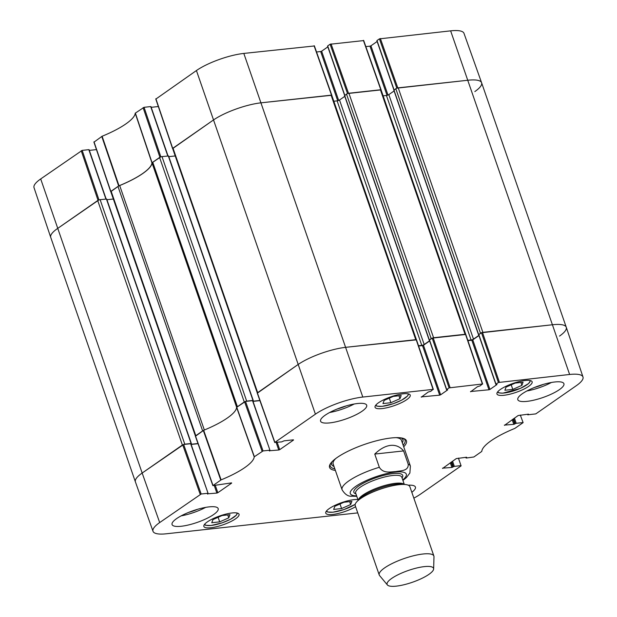 <?xml version="1.0" encoding="UTF-8"?>
<svg xmlns="http://www.w3.org/2000/svg" width="617" height="617" viewBox="0 0 617 617"><rect width="100%" height="100%" fill="white"/><g stroke="black" fill="none" stroke-linecap="round" stroke-linejoin="round"><path stroke-width="0.93" d="M160.86 156.88L144.062 107.312L135.216 113.212A49.275 12.502 -19.1 0 1 102.114 136.249L94.093 142.057M144.062 107.312L150.695 106.587L167.793 155.978M151.196 107.319L158.338 106.54M314.215 45.982L243.815 53.424A35.678 9.054 160.9 0 0 196.422 70.546L155.97 98.99M316.529 51.99L320.67 51.535L337.715 100.764M338.687 100.44L321.634 51.188L320.67 51.535M321.634 51.188L327.828 46.877M344.787 95.296L327.774 46.159M327.689 45.928L330.103 44.247L347.525 93.591M363.521 40.599L330.103 44.247M365.842 46.607L369.984 46.152L387.029 95.38M387.993 95.057L370.94 45.805L369.984 46.152M370.94 45.805L377.134 41.501M394.093 89.912L377.08 40.776M377.002 40.545L379.409 38.863L396.831 88.208M397.016 88.138L468.064 80.225A36.148 9.17 -19.1 0 1 481.592 82.732L463.984 33.326A35.678 9.054 160.9 0 0 450.634 30.85L379.409 38.863M98.982 199.947L82.184 150.378L40.699 178.938A35.678 9.054 160.9 0 0 34.012 187.637L50.725 237.36A36.148 9.17 -19.1 0 1 57.497 228.537L98.774 200.016M82.184 150.378L88.809 149.653L105.916 199.044M89.318 150.386L96.453 149.607M204.343 430.018L119.69 185.547A3.617 0.918 160.9 0 0 117.978 186.442L111.129 191.208A1.805 0.455 160.9 0 0 110.79 191.656L119.012 185.786A48.805 12.386 160.9 0 0 151.929 162.873L160.659 156.949M481.592 82.732A36.148 9.17 -19.1 0 1 474.835 91.586M347.71 93.522L381.059 89.881M416.382 339.635L331.776 95.303A1.805 0.455 160.9 0 0 331.098 95.172L261.246 102.8A36.148 9.17 160.9 0 0 213.227 120.145L173.007 148.142A1.805 0.455 160.9 0 0 172.667 148.581L213.227 120.145A36.148 9.17 -19.1 0 1 261.246 102.8L331.753 95.265M520.301 415.048L523.123 422.63L514.886 428.383A49.275 12.502 160.9 0 0 481.784 451.42L473.895 456.973L466.305 458.045L465.989 457.29M522.854 422.576L516.221 423.301L514.431 418.118M513.56 418.727L515.264 423.648L516.221 423.301M515.264 423.648L514.748 424.002L513.043 419.082M512.172 419.691L513.784 424.349L514.748 424.002M513.784 424.349L504.382 425.113M528.484 414.154L518.157 415.526L504.475 425.368M528.568 414.385L528.052 414.747L527.867 414.223M498.397 382.494L495.991 384.167L478.831 334.607L481.507 332.74L498.397 382.494L569.622 374.473A35.678 9.054 -19.1 0 1 582.988 376.987A35.678 9.054 -19.1 0 1 576.301 385.694L535.772 413.899L528.052 414.747M496.862 384.322L495.991 384.167M496.947 384.553L489.929 389.435L472.769 339.867L471.812 340.214L488.972 389.774L489.929 389.435M488.972 389.774L470.532 391.525M449.091 387.877L446.685 389.551L429.517 339.99L432.201 338.124L449.091 387.877L482.378 383.998L480.103 385.903L477.496 386.674L470.617 391.78M447.556 389.697L446.685 389.551M447.633 389.929L440.623 394.811L423.463 345.25L422.498 345.597L439.666 395.158L440.623 394.811M439.666 395.158L421.218 396.908M293.453 439.813L284.082 440.831L281.645 441.888L274.881 442.381L315.41 414.169A35.678 9.054 -19.1 0 1 362.804 397.055L433.072 389.381L430.789 391.286L428.19 392.057L421.311 397.163M293.53 440.044L279.709 449.662L277.187 442.374M276.146 442.489L278.753 450.009L279.709 449.662M278.753 450.009L269.351 450.765M269.683 450.209L263.058 450.934L245.535 401.412L252.523 400.649L269.953 450.263L269.436 451.027M231.576 482.88L212.873 485.625L221.102 479.872A49.275 12.502 160.9 0 0 254.204 456.835L263.058 450.934M231.653 483.111L217.832 492.728L215.31 485.44M214.269 485.556L216.875 493.076L217.832 492.728M216.875 493.076L207.466 493.839M207.806 493.284L201.181 494.009L183.658 444.487L190.645 443.723L208.076 493.33L207.559 494.094M357.737 512.889L166.366 533.782A35.678 9.054 -19.1 0 1 153.016 531.306A35.678 9.054 -19.1 0 1 159.687 522.56L201.181 494.009M458.423 458.115L461.107 465.874L420.578 494.086A35.678 9.054 -19.1 0 1 413.845 498.143M460.968 465.642L454.343 466.367L452.554 461.184M451.683 461.794L453.387 466.714L454.343 466.367M453.387 466.714L452.87 467.077L451.166 462.156M450.294 462.758L451.906 467.424L452.87 467.077M451.906 467.424L442.505 468.18M466.606 457.228L456.279 458.593L442.597 468.442M466.691 457.459L466.174 457.814M232.069 512.966A18.618 4.728 -19.1 0 1 239.041 514.269A18.618 4.728 -19.1 0 1 222.992 524.828A18.618 4.728 -19.1 0 1 203.857 526.455A18.618 4.728 -19.1 0 1 212.88 518.758A18.618 4.728 -19.1 0 1 232.069 512.966M403.263 393.808A18.618 4.728 -19.1 0 1 410.236 395.111A18.618 4.728 -19.1 0 1 394.186 405.662A18.618 4.728 -19.1 0 1 375.051 407.289A18.618 4.728 -19.1 0 1 384.075 399.6A18.618 4.728 -19.1 0 1 403.263 393.808M525.167 380.504A18.618 4.728 -19.1 0 1 532.139 381.8A18.618 4.728 -19.1 0 1 516.09 392.358A18.618 4.728 -19.1 0 1 496.955 393.985A18.618 4.728 -19.1 0 1 505.979 386.296A18.618 4.728 -19.1 0 1 525.167 380.504M355.6 506.704A18.618 4.728 -19.1 0 1 337.152 513.706A18.618 4.728 -19.1 0 1 325.753 513.143A18.618 4.728 -19.1 0 1 334.776 505.454A18.618 4.728 -19.1 0 1 353.973 499.662A18.618 4.728 -19.1 0 1 357.906 499.554M209.047 506.889A24.402 6.193 -19.1 0 1 218.179 508.593A24.402 6.193 -19.1 0 1 197.147 522.429A24.402 6.193 -19.1 0 1 172.066 524.558A24.402 6.193 -19.1 0 1 183.897 514.478A24.402 6.193 -19.1 0 1 209.047 506.889M357.559 403.518A24.402 6.193 -19.1 0 1 366.691 405.222A24.402 6.193 -19.1 0 1 345.659 419.059A24.402 6.193 -19.1 0 1 320.578 421.195A24.402 6.193 -19.1 0 1 332.401 411.115A24.402 6.193 -19.1 0 1 357.559 403.518M554.791 381.985A24.402 6.193 -19.1 0 1 563.923 383.697A24.402 6.193 -19.1 0 1 542.891 397.533A24.402 6.193 -19.1 0 1 517.81 399.662A24.402 6.193 -19.1 0 1 529.641 389.582A24.402 6.193 -19.1 0 1 554.791 381.985M408.246 485.193A24.402 6.193 -19.1 0 1 415.418 487.06A24.402 6.193 -19.1 0 1 411.824 492.32M403.703 446.77A40.668 10.319 160.9 0 0 404.189 438.726A40.668 10.319 160.9 0 0 364.616 444.379A40.668 10.319 160.9 0 0 330.026 464.408A40.668 10.319 160.9 0 0 335.386 470.424M351.898 501.382L350.664 504.536L341.587 508.555L333.65 509.426L334.884 506.264L343.962 502.246L351.898 501.382M515.156 383.088L523.054 382.224L521.92 385.355L512.789 389.396L504.891 390.26L506.025 387.129L515.156 383.088M401.197 395.528L399.963 398.69L390.885 402.708L382.949 403.572L384.183 400.41L393.26 396.392L401.197 395.528M230.002 514.686L228.768 517.848L219.691 521.866L211.747 522.73L212.981 519.568L222.058 515.55L230.002 514.686M183.658 444.487L142.165 473.038A36.148 9.17 160.9 0 0 135.408 481.9L153.016 531.306M191.147 444.448L198.034 443.7M245.535 401.412L236.596 407.374A48.805 12.386 -19.1 0 1 203.672 430.288L195.566 436.157M253.024 401.382L259.911 400.634M416.313 339.859L345.913 347.302A36.148 9.17 160.9 0 0 297.895 364.647L257.443 393.091M418.604 346.021L422.498 345.597M423.463 345.25L429.656 340.946M465.619 334.476L432.201 338.124M467.91 340.646L471.812 340.214M472.769 339.867L478.962 335.563M582.988 376.987L566.275 327.272A36.148 9.17 160.9 0 0 552.732 324.727L481.507 332.74M350.664 504.536L349.654 501.621M341.587 508.555L340.006 503.996M228.768 517.848L227.758 514.933M219.691 521.866L218.109 517.301M399.963 398.69L398.952 395.775M390.885 402.708L389.304 398.142M512.789 389.396L511.208 384.838M521.92 385.355L520.918 382.455M402.33 442.813A37.706 9.571 160.9 0 0 403.048 440.353A37.706 9.571 160.9 0 0 401.065 437.893M331.969 461.824A37.706 9.571 160.9 0 0 331.931 464.971A37.706 9.571 160.9 0 0 334.013 466.475M401.59 440.908A36.148 9.17 160.9 0 0 396.129 437.638M335.694 458.57A36.148 9.17 160.9 0 0 333.419 464.516M188.671 512.38A18.032 4.574 160.9 0 0 197.61 509.287M181.151 515.866A24.402 6.193 160.9 0 0 205.662 507.375M534.407 387.484A18.032 4.574 160.9 0 0 543.346 384.391M526.895 390.97A24.402 6.193 160.9 0 0 551.405 382.478M337.175 409.017A18.032 4.574 160.9 0 0 346.114 405.924M329.663 412.495A24.402 6.193 160.9 0 0 354.173 404.012M334.83 468.835A39.581 10.042 -19.1 0 1 330.249 466.09A39.581 10.042 -19.1 0 1 330.411 463.76M403.487 438.456A39.581 10.042 -19.1 0 1 405.053 440.183A39.581 10.042 -19.1 0 1 403.148 445.173M351.073 496.168L356.788 496.33M403.618 450.919L408.199 464.138C408.786 471.226 400.464 470.64 395.798 471.581C390.846 471.689 383.512 473.979 379.332 467.293L374.758 454.073C380.095 448.906 385.363 446.014 390.569 445.389C395.744 444.88 400.094 446.723 403.618 450.919L374.758 454.073M424.357 566.614A24.58 6.239 -19.1 0 1 433.643 568.936A24.58 6.239 -19.1 0 1 412.372 582.271A24.58 6.239 -19.1 0 1 387.399 584.947A24.58 6.239 -19.1 0 1 398.058 574.736A24.58 6.239 -19.1 0 1 424.357 566.614M387.399 584.947L379.586 575.568A28.922 7.342 -19.1 0 1 379.231 574.951A28.922 7.342 -19.1 0 1 393.245 562.997A28.922 7.342 -19.1 0 1 423.054 553.997A28.922 7.342 -19.1 0 1 433.882 556.025A28.922 7.342 -19.1 0 1 433.99 556.727L433.643 568.936M379.231 574.951L355.222 505.624A28.922 7.342 -19.1 0 1 357.12 501.436A28.922 7.342 -19.1 0 1 399.052 484.677A28.922 7.342 -19.1 0 1 405.801 484.584A28.922 7.342 -19.1 0 1 409.881 486.697L433.882 556.025M559.503 336.095A36.148 9.17 160.9 0 0 566.267 327.257A36.148 9.17 160.9 0 0 552.732 324.727L482.88 332.347L398.212 87.845A1.805 0.455 160.9 0 0 395.813 88.717L480.481 333.219A1.805 0.455 -19.1 0 1 481.684 332.64M480.481 333.219L478.692 334.746M478.892 335.37L473.494 339.126A1.805 0.455 -19.1 0 1 471.095 339.99L467.809 340.353M465.696 334.252L381.082 89.92A1.805 0.455 160.9 0 0 380.411 89.789L465.071 334.291L433.574 337.73L348.906 93.229A1.805 0.455 160.9 0 0 346.507 94.1L431.167 338.602A1.805 0.455 -19.1 0 1 432.378 338.023M431.167 338.602L429.386 340.121M429.586 340.746L424.188 344.51A1.805 0.455 -19.1 0 1 421.781 345.373L418.503 345.736M331.098 95.172L415.765 339.674L345.913 347.302A36.148 9.17 160.9 0 0 297.895 364.647L257.675 392.643L173.007 148.142M259.85 400.456L252.962 401.204M252.839 400.834L252.97 400.418L246.669 401.112L162.001 156.61A1.805 0.455 160.9 0 0 159.595 157.474L152.746 162.248A3.617 0.918 160.9 0 0 152.052 163.027L236.643 407.297M245.319 401.451A1.805 0.455 -19.1 0 1 246.669 401.112M159.595 157.474L244.263 401.976L237.414 406.75L152.746 162.248M236.72 407.528A3.617 0.918 -19.1 0 1 237.414 406.75M117.978 186.442L202.646 430.944L195.797 435.71L111.129 191.208M197.972 443.523L191.085 444.279M190.962 443.901L191.085 443.492L184.784 444.178L100.124 199.677A1.805 0.455 160.9 0 0 97.717 200.54L57.497 228.537A36.148 9.17 160.9 0 0 50.733 237.375L135.401 481.877A36.148 9.17 160.9 0 1 142.165 473.038L159.687 522.56M183.442 444.518A1.805 0.455 -19.1 0 1 184.784 444.178M97.717 200.54L182.385 445.042L142.165 473.038L40.699 178.938M100.124 199.677L106.695 199.036L191.363 443.538M106.926 199.723L113.343 199.021M119.69 185.547A48.805 12.386 160.9 0 0 152.052 163.027M162.001 156.61L168.572 155.97L253.24 400.472M168.803 156.649L175.22 155.947M333.828 101.234L337.121 100.872A1.805 0.455 160.9 0 0 339.52 100.008L344.78 96.345M344.726 95.62L346.507 94.1M380.411 89.789L348.906 93.229M383.142 95.851L386.427 95.488A1.805 0.455 160.9 0 0 388.826 94.625L394.093 90.961M394.039 90.236L395.813 88.717M566.267 327.257L481.599 82.747A36.148 9.17 160.9 0 0 468.064 80.225L398.212 87.845M119.012 185.786L102.114 136.249M101.766 136.426L118.657 185.972M135.216 113.212L151.929 162.873M152.067 162.718L135.354 113.058M110.821 191.424L94.015 141.825M81.228 150.725L98.026 200.324M143.105 107.659L159.911 157.258M172.698 148.358L155.893 98.759M314.076 45.758L331.514 95.126M362.804 397.055L243.815 53.424M348.497 93.275L331.059 43.9M397.803 87.892L380.373 38.516M569.622 374.473L450.634 30.85M363.39 40.375L380.82 89.75M315.41 414.169L196.422 70.546M355.215 504.29A16.991 4.311 -19.1 0 1 333.08 512.149A16.991 4.311 -19.1 0 1 326.671 510.776M529.949 380.504A16.991 4.311 -19.1 0 1 520.324 388.378A16.991 4.311 -19.1 0 1 497.873 391.618M408.045 393.816A16.991 4.311 -19.1 0 1 400.202 400.857A16.991 4.311 -19.1 0 1 382.378 406.294A16.991 4.311 -19.1 0 1 375.969 404.922M236.851 512.974A16.991 4.311 -19.1 0 1 229.007 520.015A16.991 4.311 -19.1 0 1 211.184 525.453A16.991 4.311 -19.1 0 1 204.775 524.08M203.325 430.473L220.755 480.057M221.102 479.872L203.672 430.288M213.004 485.448L195.481 435.926M236.596 407.374L254.204 456.835M254.343 456.68L236.735 407.22M244.571 401.76L262.094 451.282M499.361 382.147L482.471 332.393M465.488 334.252L482.378 383.998M416.174 339.635L433.072 389.381M450.055 387.53L433.157 337.777M274.881 442.381L257.366 392.859M182.694 444.826L200.217 494.356M408.199 464.138A36.148 9.17 -19.1 0 1 410.39 466.09L401.466 440.314M356.634 495.883A29.639 7.52 -19.1 0 1 353.418 488.163A29.639 7.52 -19.1 0 1 380.836 475.152A29.639 7.52 -19.1 0 1 395.204 472.09A29.639 7.52 -19.1 0 1 402.747 479.918M351.597 496.245C348.019 496.454 344.841 494.286 342.073 489.744A36.148 9.17 -19.1 0 1 379.332 467.293M357.12 501.436L359.765 498.744A25.127 6.378 -19.1 0 1 396.191 484.183A25.127 6.378 -19.1 0 1 402.06 484.098L405.801 484.584M358.33 500.202A24.402 6.193 -19.1 0 1 371.527 490.314A24.402 6.193 -19.1 0 1 395.381 483.319A24.402 6.193 -19.1 0 1 404.081 484.36M358.184 500.356L355.693 493.168A24.402 6.193 -19.1 0 1 367.524 483.088A24.402 6.193 -19.1 0 1 392.674 475.499A24.402 6.193 -19.1 0 1 401.806 477.203L404.297 484.384M355.94 493.893A25.845 6.556 -19.1 0 1 362.981 483.389A25.845 6.556 -19.1 0 1 393.037 473.601A25.845 6.556 -19.1 0 1 402.06 477.92M478.622 334.507L376.864 40.722M471.095 339.99L386.427 95.488M473.494 339.126L388.826 94.625M421.781 345.373L337.121 100.872M424.188 344.51L339.52 100.008M429.316 339.89L327.558 46.105M252.97 400.418L168.302 155.916M191.085 443.492L106.425 198.99M93.877 142.003L110.682 191.602M106.155 199.013L89.087 149.707M168.04 155.947L150.964 106.641M155.754 98.928L172.559 148.535M331.784 95.18L314.346 45.805M381.09 89.797L363.66 40.421M326.277 511.269L327.666 512.033L332.933 512.21L343.947 509.58L355.199 504.359M204.374 524.573L205.762 525.337L211.029 525.514L222.051 522.892L230.534 519.283L236.465 515.064L237.468 513.113M375.568 405.415L376.964 406.179L382.224 406.356L393.245 403.726L401.729 400.117L407.66 395.906L408.67 393.954M497.472 392.111L498.86 392.875L502.816 393.16L520.393 388.378L528.561 383.589L530.566 380.65M403.048 440.353L402.878 438.263M331.931 464.971L330.774 463.236M465.804 457.313L466.036 457.991M527.682 414.238L527.913 414.925M478.692 334.784L495.852 384.345M482.648 384.052L465.758 334.298M433.342 389.435L416.452 339.682M429.386 340.168L446.546 389.728M257.227 393.037L274.75 442.559M252.793 400.703L269.953 450.263M190.915 443.77L208.076 493.33M195.35 436.103L212.873 485.633M402.932 480.442L406.418 477.589L409.889 473L410.39 466.09M342.073 489.744L333.149 463.976M172.667 148.581L257.281 392.929M110.79 191.656L195.404 435.995M478.491 334.684L393.823 90.182M429.177 340.067L344.51 95.566"/></g></svg>
